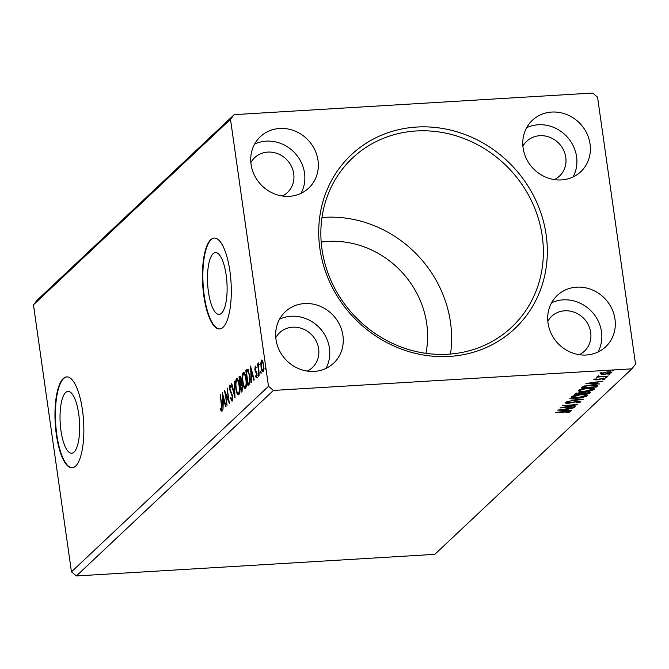 <?xml version="1.0" encoding="UTF-8"?>
<svg xmlns="http://www.w3.org/2000/svg" width="669" height="669" viewBox="0 0 669 669"><rect width="100%" height="100%" fill="white"/><g stroke="black" fill="none" stroke-linecap="round" stroke-linejoin="round"><path stroke-width="1" d="M78.716 413.969A30.966 9.675 -93.4 0 0 67.987 391.415A30.966 9.675 -93.4 0 0 60.971 430.677A30.966 9.675 -93.4 0 0 71.708 453.239A30.966 9.675 -93.4 0 0 78.716 413.969M226.172 275.135A30.966 9.675 -93.4 0 0 215.435 252.581A30.966 9.675 -93.4 0 0 208.427 291.843A30.966 9.675 -93.4 0 0 219.164 314.397A30.966 9.675 -93.4 0 0 226.172 275.135M229.919 271.229A45.542 14.225 -93.4 0 0 214.13 238.055A45.542 14.225 -93.4 0 0 203.819 295.798A45.542 14.225 -93.4 0 0 219.608 328.972A45.542 14.225 -93.4 0 0 229.919 271.229M214.348 238.047A45.542 14.225 -93.4 0 0 204.254 295.773A45.542 14.225 -93.4 0 0 219.825 328.956M82.463 410.064A45.542 14.225 -93.4 0 0 66.674 376.89A45.542 14.225 -93.4 0 0 56.363 434.641A45.542 14.225 -93.4 0 0 72.152 467.807A45.542 14.225 -93.4 0 0 82.463 410.064M66.892 376.89A45.542 14.225 -93.4 0 0 56.798 434.607A45.542 14.225 -93.4 0 0 72.369 467.79M579.304 354.695A23.908 21.977 46.7 0 0 584.413 351.183A23.908 21.977 46.7 0 0 590.702 332.409A23.908 21.977 46.7 0 0 575.123 312.565A23.908 21.977 46.7 0 0 551.641 316.37A23.908 21.977 46.7 0 0 547.827 321.262M522.907 146.168A23.908 21.977 -133.3 0 1 526.72 141.276A23.908 21.977 -133.3 0 1 550.202 137.471A23.908 21.977 -133.3 0 1 565.782 157.315A23.908 21.977 -133.3 0 1 559.493 176.089A23.908 21.977 -133.3 0 1 554.392 179.601M282.335 195.992A23.908 21.977 46.7 0 0 287.444 192.488A23.908 21.977 46.7 0 0 293.724 173.714A23.908 21.977 46.7 0 0 278.153 153.862A23.908 21.977 46.7 0 0 254.663 157.675A23.908 21.977 46.7 0 0 250.85 162.559M275.77 337.661A23.908 21.977 -133.3 0 1 279.583 332.769A23.908 21.977 -133.3 0 1 303.074 328.964A23.908 21.977 -133.3 0 1 318.645 348.808A23.908 21.977 -133.3 0 1 312.364 367.582A23.908 21.977 -133.3 0 1 307.255 371.094M275.988 339.501A35.29 32.447 -133.3 0 1 285.262 311.787A35.29 32.447 -133.3 0 1 319.933 306.168A35.29 32.447 -133.3 0 1 342.921 335.47A35.29 32.447 -133.3 0 1 333.647 363.175A35.29 32.447 -133.3 0 1 298.976 368.795A35.29 32.447 -133.3 0 1 275.988 339.501M279.525 319.205A35.29 32.447 -133.3 0 1 329.441 348.156A35.29 32.447 -133.3 0 1 325.903 368.46M318.001 160.368A35.29 32.447 46.7 0 0 295.012 131.074A35.29 32.447 46.7 0 0 260.341 136.693A35.29 32.447 46.7 0 0 251.067 164.407A35.29 32.447 46.7 0 0 274.056 193.701A35.29 32.447 46.7 0 0 308.727 188.081A35.29 32.447 46.7 0 0 318.001 160.368M300.983 193.358A35.29 32.447 46.7 0 0 304.52 173.062A35.29 32.447 46.7 0 0 254.605 144.103M523.116 148.008A35.29 32.447 -133.3 0 1 532.39 120.295A35.29 32.447 -133.3 0 1 567.069 114.675A35.29 32.447 -133.3 0 1 590.058 143.977A35.29 32.447 -133.3 0 1 580.784 171.69A35.29 32.447 -133.3 0 1 546.105 177.31A35.29 32.447 -133.3 0 1 523.116 148.008M526.662 127.712A35.29 32.447 -133.3 0 1 576.578 156.663A35.29 32.447 -133.3 0 1 573.032 176.967M614.97 319.071A35.29 32.447 46.7 0 0 591.981 289.769A35.29 32.447 46.7 0 0 557.31 295.389A35.29 32.447 46.7 0 0 548.036 323.102A35.29 32.447 46.7 0 0 571.025 352.404A35.29 32.447 46.7 0 0 605.704 346.785A35.29 32.447 46.7 0 0 614.97 319.071M597.952 352.061A35.29 32.447 46.7 0 0 601.498 331.765A35.29 32.447 46.7 0 0 551.582 302.806M319.882 248.559A119.316 109.683 -133.3 0 1 416.695 127.051A119.316 109.683 -133.3 0 1 546.163 234.919A119.316 109.683 -133.3 0 1 449.342 356.426A119.316 109.683 -133.3 0 1 319.882 248.559M542.225 235.965A116.13 106.756 46.7 0 0 466.586 139.562A116.13 106.756 46.7 0 0 352.496 158.051A116.13 106.756 46.7 0 0 321.99 249.236A116.13 106.756 46.7 0 0 397.629 345.639A116.13 106.756 46.7 0 0 511.71 327.141A116.13 106.756 46.7 0 0 542.225 235.965M425.936 353.332A91.076 83.725 46.7 0 0 426.738 323.763A91.076 83.725 46.7 0 0 321.195 242.094M450.505 354.043A116.13 106.756 46.7 0 0 450.488 322.333A116.13 106.756 46.7 0 0 321.973 217.525M234.183 114.65L592.609 93.05L597.551 97.164L635.55 364.187L631.854 368.828L273.437 390.428L268.495 386.306L230.487 119.291L234.183 114.65L37.146 300.172L33.45 304.813L230.487 119.291M557.72 410.089L574.353 407.739L568.658 408.834L567.379 410.047L571.368 410.557L557.72 410.089M579.287 402.069L577.364 401.626L567.713 403.449L564.996 402.889L568.441 401.902L569.093 402.111L566.543 402.805L567.998 403.123L577.74 401.291C579.998 401.166 581.043 401.383 580.868 401.952L576.051 402.897L579.287 402.069L579.245 401.04M577.815 397.879C573.475 398.164 571.385 397.787 571.535 396.734C573.676 395.538 576.921 394.819 581.252 394.576C585.592 394.3 587.658 394.685 587.457 395.747C585.316 396.926 582.097 397.637 577.815 397.879L577.773 397.57M587.658 395.346L587.457 395.747L587.349 395.011M584.606 391.49C580.266 391.775 578.175 391.39 578.334 390.336C580.466 389.141 583.711 388.421 588.051 388.187C592.383 387.903 594.448 388.296 594.248 389.35C592.107 390.529 588.896 391.248 584.606 391.49L584.564 391.181M594.457 388.948L594.248 389.35L594.139 388.614M585.944 383.513L602.577 381.171L596.882 382.258L595.602 383.471L599.591 383.981L585.944 383.513M605.32 377.651L606.867 377.299L605.32 377.651L605.253 377.165M608.012 375.108L609.568 374.757L608.012 375.108L607.945 374.632M612.403 370.977L613.958 370.626L612.403 370.977L612.336 370.501M631.854 368.828L434.817 554.35L76.391 575.95L273.437 390.428M601.122 374.247L600.244 373.461L607.276 371.905C610.412 371.705 611.884 371.997 611.675 372.775L604.701 374.331L601.122 374.247L600.118 372.591M598.487 376.087L600.402 376.605L607.845 376.204L596.455 377.199L598.429 376.772L597.216 376.304L598.872 376.12L598.479 376.354L598.354 375.485M595.142 378.997L596.347 379.632L602.744 378.37L605.194 378.88L602.978 379.649L602.15 379.524L603.798 378.997L602.451 378.696L596.054 379.959L593.821 379.507L596.815 378.913L595.159 379.482L595.034 378.604M603.798 378.997L603.722 378.018M597.325 385.118L597.375 386.072L596.313 387.067L581.202 387.978L583.519 386.272L591.756 384.867C596.171 384.55 598.044 384.951 597.375 386.072L597.726 385.461M589.523 393.464L574.403 394.376L579.847 392.552L582.64 392.762L587.223 391.85C589.715 391.7 590.786 391.95 590.434 392.603L589.523 393.464L588.921 392.611M583.376 399.251L566.794 401.542L579.755 399.443L569.779 398.732L583.368 399.192M575.407 406.752L559.945 407.99L573.5 405.163L562.579 405.506L577.69 404.594L564.168 407.429L575.407 406.752M568.784 411.962L555.32 412.347L565.874 411.402C568.759 411.101 570.247 411.259 570.339 411.87L566.743 412.689L568.784 411.962L568.709 410.983M260.818 371.119L261.052 373.678L260.759 371.094M258.125 373.653L258.359 376.221L258.067 373.637M250.524 365.993L254.228 379.883L253.852 380.243L252.681 375.769L251.393 376.982L251.243 382.693L250.599 365.985M244.06 372.349L243.248 372.399C244.595 372.207 245.565 374.331 246.175 378.771C246.819 383.128 246.618 386.364 245.565 388.48C244.244 388.639 243.273 386.531 242.671 382.158C242.019 377.809 242.211 374.556 243.248 372.399L243.641 372.207M222.309 392.569L226.005 406.451L225.629 406.811L224.458 402.345L223.178 403.549L223.02 409.269L222.376 392.561M232.185 401.082L230.68 398.699L230.855 397.654L231.934 399.535L232.202 396.341L229.609 389.299L229.919 384.951L231.165 386.715L231.031 387.92L230.136 386.531L229.952 388.906L232.561 396.031L231.967 401.191M232.678 399.544L231.817 399.594L232.67 399.493M231.114 386.423L230.136 386.531M237.269 378.746L236.458 378.796C237.796 378.604 238.774 380.728 239.377 385.168C240.029 389.525 239.82 392.762 238.774 394.877C237.445 395.036 236.483 392.929 235.873 388.555C235.229 384.207 235.421 380.954 236.458 378.796L236.851 378.595M265.208 366.988L265.442 369.547L265.15 366.963M76.391 575.95L71.449 571.836L33.45 304.813M71.449 571.836L268.495 386.306M240.38 376.204L239.636 376.246C240.347 375.71 240.882 376.647 241.233 379.055L241.266 382.71L242.546 385.954L242.086 391.315L241.174 392.176L238.992 376.856L240.046 376.028M235.028 397.963L231.382 384.023L231.767 383.663L234.526 394.233L234.367 381.213L235.028 397.963M221.656 410.992L220.544 410.038L220.553 408.692L221.431 409.428L221.355 405.021L220.26 394.493L221.732 404.845L221.456 411.092M221.171 409.428L222.116 409.386M227.059 405.464L224.533 390.47L228.438 399.744L227.167 387.987L229.342 403.315L225.436 394.066L227.059 405.464M249.027 384.784L247.965 385.779L245.782 370.459L247.639 369.338L249.713 375.669C250.398 380.042 250.164 383.078 249.027 384.784M255.374 366.135L256.001 367.105L255.926 368.259L255.307 367.507L255.182 369.33L256.963 373.862L256.679 377.801L255.742 376.965L255.792 375.735L256.444 376.463L256.62 374.255L254.839 369.714L255.224 366.085M256.252 367.415L255.307 367.507M259.146 375.25L257.557 364.053L257.908 363.719L258.142 365.374L258.493 362.949L259.146 375.25M262.097 360.073L261.512 360.106L262.716 361.059L263.628 364.722L263.16 371.696C262.198 371.847 261.495 370.333 261.052 367.147L260.826 362.849L261.788 359.964M265.601 368.51L264.966 368.544M241.944 391.449L241.768 390.244M240.907 384.207L240.731 382.977M239.987 377.709L239.853 376.798L238.992 376.856M239.853 376.798L240.43 376.262M242.119 384.014L240.489 384.575L241.3 390.27L242.195 386.281L241.25 384.065L240.664 384.407M241.3 390.27L242.646 389.759M241.275 379.39L239.928 377.751L239.569 378.094L240.263 383.002L241.342 382.752M241.032 377.575L239.928 377.751M241.308 382.785L240.447 382.835L240.882 379.407M242.563 389.843L241.701 389.893M236.642 380.41L237.294 378.771M238.816 394.835L237.913 393.339M239.402 393.263L238.248 393.464L239.469 393.196M238.231 380.335L236.692 380.352C235.864 382.099 235.705 384.717 236.224 388.212C236.709 391.716 237.478 393.414 238.54 393.313C239.393 391.616 239.552 389.015 239.025 385.495C238.549 381.974 237.771 380.26 236.692 380.352M231.85 383.989L231.382 384.023M232.377 400.798L231.842 399.594M231.198 398.674L230.68 398.699M232.352 394.911L231.875 394.944M230.864 391.415L230.119 391.465M230.345 386.473L230.562 385.269M231.064 386.439L230.362 386.515M222.518 410.942L220.544 410.038M221.406 409.988L221.414 409.478M224.926 402.32L224.458 402.345M223.622 403.131L223.571 401.81M223.329 396.207L222.861 396.232L223.103 401.843L224.082 400.915L222.861 396.232M223.103 401.843L224.625 401.166M224.55 400.89L224.082 400.915M225.905 394.033L225.813 393.339M228.932 400.422L228.656 399.736M226.089 394.024L225.436 394.066M243.432 374.013L244.085 372.374M245.607 388.446L244.703 386.941M246.192 386.874L245.038 387.067L246.267 386.799M245.021 373.946L243.491 373.954C242.655 375.702 242.496 378.328 243.023 381.815C243.499 385.319 244.269 387.025 245.331 386.925C246.184 385.227 246.343 382.618 245.824 379.106C245.339 375.585 244.561 373.871 243.491 373.954M248.734 385.06L248.559 383.847M246.777 371.312L246.652 370.409L245.782 370.459M246.652 370.409L248.508 369.288M248.667 370.986L248.166 370.927M248.525 370.91L246.359 371.696L248.09 383.881L248.96 383.822L250.223 382.191M249.754 375.97L247.505 370.935L248.366 370.885M249.997 382.208L249.353 382.25L249.361 375.995M248.09 383.881L249.353 382.25M253.15 375.744L252.681 375.769M251.845 376.555L251.787 375.242M251.552 369.631L251.084 369.664L251.327 375.267L252.305 374.339L251.084 369.664M251.327 375.267L252.849 374.59M252.773 374.314L252.305 374.339M255.976 367.465L255.474 367.49M257.54 377.742L255.742 376.965M256.603 376.906L256.62 376.488M256.854 373.235L256.386 373.26M256.653 372.416L255.842 372.466M256.704 372.407L256.068 371.287L255.198 371.337M255.591 367.457L255.725 366.553M258.518 375.175L257.883 375.217M261.211 372.641L260.576 372.683M261.278 362.824L260.826 362.849M261.838 361.402L262.24 360.215M263.285 371.546L262.7 370.409M263.277 365.057C262.95 362.673 262.432 361.477 261.704 361.486L261.403 366.821C261.721 369.213 262.24 370.375 262.959 370.325L263.67 365.04M262.75 361.344L261.704 361.486M263.72 370.275L262.775 370.417L263.636 370.367M611.29 372.089L610.404 372.482M601.473 373.436L600.996 373.369M606.892 371.931L601.49 373.586L601.364 372.708M601.523 372.842L601.598 373.386C601.54 373.954 602.694 374.155 605.06 374.004L610.312 372.859L610.304 371.772M610.312 372.859C610.412 372.29 609.283 372.081 606.934 372.24M598.329 376.07L598.429 376.772M604.358 378.37L603.806 378.554M603.706 378.345L603.773 378.805M596.029 382.074L595.602 383.471M595.527 382.969L594.708 382.944M595.184 382.492L589.615 383.262L594.197 383.421L595.142 382.191M597.25 385.193L596.188 386.189L596.313 387.067M596.188 386.189L595.745 386.222M583.017 386.983L582.231 387.033M583.318 386.356L583.1 387.552L595.117 386.833L596.046 385.612L591.404 385.193L584.765 386.356L583.1 387.552M584.698 385.879L584.765 386.356M579.747 390.554L578.442 390.244M594.03 388.555L592.851 389.166L592.717 388.254M579.622 389.642L579.898 390.228C579.78 391.081 581.461 391.39 584.949 391.156L592.851 389.141M587.65 388.212L579.898 390.228L579.806 389.575M592.684 389.458C592.868 388.597 591.204 388.288 587.691 388.513M582.624 392.996L581.553 393.063M576.226 393.38L575.524 393.422M590.066 391.959L589.397 392.586M576.586 393.021L576.31 393.949L581.152 393.656L581.436 392.251M576.193 393.138L576.31 393.949M579.479 392.578L576.67 393.606M581.328 393.489L579.53 392.879M583.56 392.427L582.699 393.564L588.319 393.221L588.845 391.582M582.582 392.736L582.699 393.564M586.83 391.875L583.619 392.862M588.72 392.845C589.305 392.318 588.695 392.093 586.872 392.176M580.859 394.61L572.957 396.926L571.652 396.633M587.231 394.953L586.061 395.555L585.927 394.643M572.831 396.031L572.957 396.926M573.007 395.973L573.107 396.625C572.99 397.47 574.671 397.779 578.158 397.553L586.052 395.538M585.893 395.856C586.077 394.994 584.413 394.677 580.901 394.911M580.249 401.367L579.337 401.676M566.434 402.604L565.639 402.554M567.805 408.642L567.379 410.047M567.304 409.545L566.484 409.512M566.961 409.068L561.391 409.838L565.974 409.997L566.919 408.767M569.637 411.318L568.801 411.602M568.683 411.276L568.759 411.769M231.733 393.004L230.947 393.046M247.338 369.756L246.476 369.806M249.336 383.471L248.475 383.521M583.209 386.465L583.335 387.334M582.783 392.703L582.883 393.397M241.2 384.065L242.069 384.006M221.314 409.478L222.183 409.428M258.677 364.354L259.539 364.304"/></g></svg>
